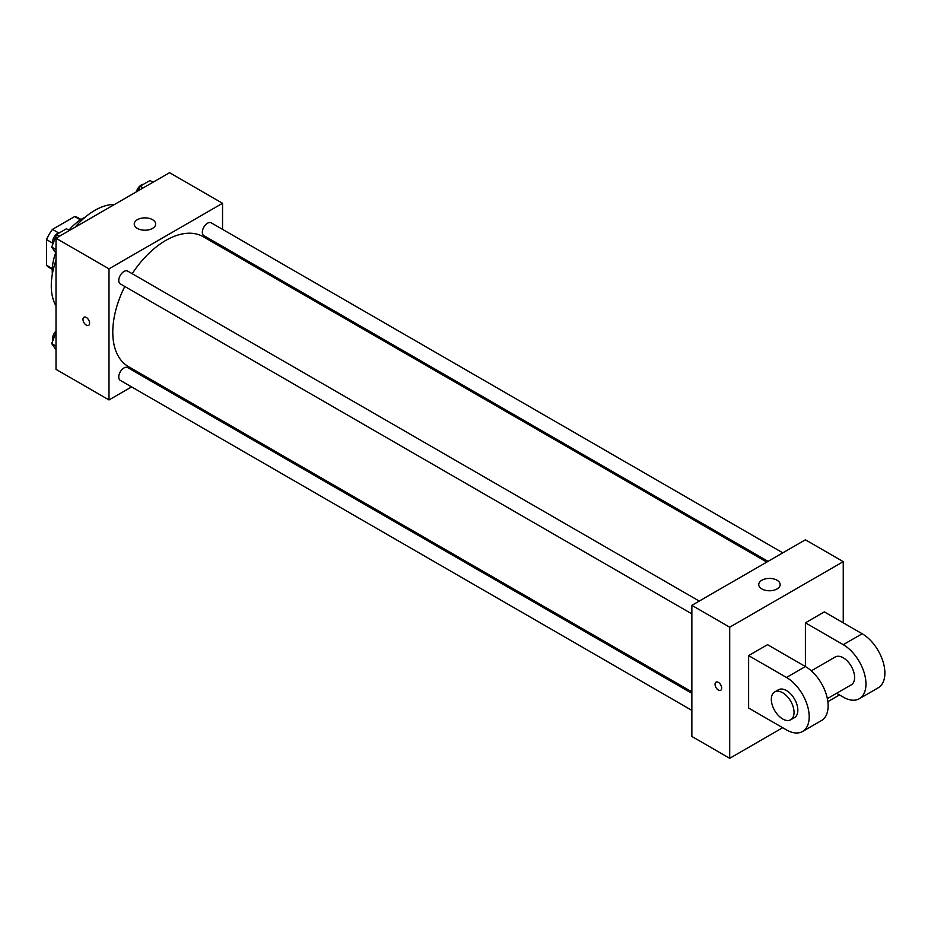 <?xml version="1.0" encoding="UTF-8"?>
<svg xmlns="http://www.w3.org/2000/svg" width="931" height="931" viewBox="0 0 931 931"><rect width="100%" height="100%" fill="white"/><g stroke="black" fill="none" stroke-linecap="round" stroke-linejoin="round"><path stroke-width="1.4" d="M58.513 232.843L52.473 229.363L74.689 216.539A28.756 16.607 120 0 1 77.96 217.714L81.02 219.483M52.299 268.594L46.55 265.277A28.756 16.607 120 0 0 49.203 267.523L52.264 269.28M46.55 265.277L46.55 239.628A28.756 16.607 120 0 1 52.473 229.363M52.59 243.107L46.55 239.628M80.438 219.856L74.689 216.539M52.345 274.086A42.826 24.718 -60 0 1 55.685 252.778M68.894 230.166A42.826 24.718 -60 0 1 85.221 217.156M56.011 305.834A61.551 35.541 -60 0 1 56.011 260.249M75.074 227.245A61.551 35.541 -60 0 1 114.536 204.448M131.585 386.9L108.997 399.946L56.011 369.351L56.011 238.243L169.558 172.689L222.544 203.284L222.544 229.363M147.61 377.66L146.365 378.37M124.789 286.48A74.934 43.268 120 0 0 112.779 332.204A74.934 43.268 120 0 0 128.303 366.511L691.861 691.873M766.795 562.08L203.237 236.718A74.934 43.268 120 0 0 132.179 273.691M222.544 246.424L222.544 247.867M108.997 399.946L108.997 268.838L222.544 203.284M782.82 552.839L211.244 222.846A7.39 4.259 120 0 0 205.553 224.825A7.39 4.259 120 0 0 202.33 232.261A7.39 4.259 120 0 0 203.866 235.636L768.04 561.37M691.861 693.316L127.675 367.594A7.39 4.259 120 0 0 121.984 369.572A7.39 4.259 120 0 0 118.761 376.997A7.39 4.259 120 0 0 120.297 380.383L691.861 710.376M691.861 613.878L120.297 283.885A7.39 4.259 -60 0 1 120.297 275.355A7.39 4.259 -60 0 1 127.675 271.096L699.251 601.089M108.997 268.838L56.011 238.243M137.381 228.409A10.707 6.18 180 0 1 134.25 224.045A10.707 6.18 180 0 1 144.957 217.866A10.707 6.18 180 0 1 155.663 224.045A10.707 6.18 180 0 1 149.053 229.748A10.707 6.18 180 0 1 137.381 228.409M89.597 323.197A4.678 2.7 60 0 1 88.631 325.338A4.678 2.7 60 0 1 83.953 322.638A4.678 2.7 60 0 1 83.953 317.227A4.678 2.7 60 0 1 87.561 318.483A4.678 2.7 60 0 1 89.597 323.197M88.631 325.338A4.678 2.7 60 0 1 83.953 322.626A4.678 2.7 60 0 1 83.953 317.227M782.692 727.716L729.706 758.311L691.861 736.456L691.861 605.348L805.408 539.794L843.253 561.649L843.253 622.827M56.011 253.244L51.705 247.111L56.616 234.437L66.45 228.758L69.441 230.492M56.011 249.601L51.705 247.111M59.607 236.171L56.616 234.437M59.968 232.506A7.39 4.259 120 0 0 52.532 242.269A7.39 4.259 120 0 0 52.846 244.155M138.463 190.646L140.185 186.188L150.019 180.509L153.01 182.243M143.176 187.922L140.185 186.188M143.537 184.257A7.39 4.259 120 0 0 136.403 191.833M56.011 349.742L51.705 343.609L56.011 332.507M56.011 346.099L51.705 343.609M56.011 331.064A7.39 4.259 120 0 0 52.532 338.768A7.39 4.259 120 0 0 52.846 340.653M718.36 690.022A4.678 2.7 -120 0 0 720.699 690.255A4.678 2.7 60 0 1 718.36 690.022A4.678 2.7 60 0 1 715.299 685.891A4.678 2.7 60 0 1 716.009 682.144A4.678 2.7 -120 0 0 715.299 685.891A4.678 2.7 -120 0 0 718.36 690.022M716.009 682.144A4.678 2.7 60 0 1 720.699 684.844A4.678 2.7 60 0 1 720.699 690.255M729.706 758.311L729.706 627.203L691.861 605.348L805.408 539.794M691.861 736.456L691.861 605.348M777.024 580.222A10.707 6.18 180 0 1 780.155 584.587A10.707 6.18 180 0 1 769.448 590.766A10.707 6.18 180 0 1 758.742 584.587A10.707 6.18 180 0 1 765.352 578.884A10.707 6.18 180 0 1 777.024 580.222M729.706 627.203L843.253 561.649M839.471 694.945L827.845 701.66M748.629 708.049L748.629 655.61L786.486 677.454A32.12 18.539 60 0 1 807.456 705.756A32.12 18.539 60 0 1 802.534 731.498A32.12 18.539 60 0 1 786.486 729.904L748.629 708.049M802.534 731.498L821.468 720.571A32.12 18.539 -120 0 0 826.391 694.829A32.12 18.539 -120 0 0 805.408 666.538L767.551 644.683L748.629 655.61M786.486 677.454L805.408 666.538L805.408 622.827L824.331 611.9L862.176 633.755A32.12 18.539 60 0 1 883.158 662.057A32.12 18.539 60 0 1 878.236 687.788L859.313 698.716A32.12 18.539 60 0 1 843.253 697.121L836.597 693.281M811.285 670.82L835.223 656.995A16.06 9.275 60 0 1 847.594 661.301A16.06 9.275 60 0 1 854.611 677.454A16.06 9.275 60 0 1 851.283 684.809L827.345 698.634M862.176 633.755L843.253 644.683L805.408 622.827M843.253 644.683A32.12 18.539 60 0 1 864.236 672.985A32.12 18.539 60 0 1 859.313 698.716M774.662 691.954L778.456 689.778A16.06 9.275 60 0 1 790.826 694.072A16.06 9.275 60 0 1 797.832 710.237A16.06 9.275 60 0 1 794.515 717.592L790.722 719.768A16.06 9.275 60 0 1 774.662 710.504A16.06 9.275 60 0 1 774.662 691.954A16.06 9.275 60 0 1 787.044 696.26A16.06 9.275 60 0 1 794.05 712.424A16.06 9.275 60 0 1 790.722 719.768"/></g></svg>
